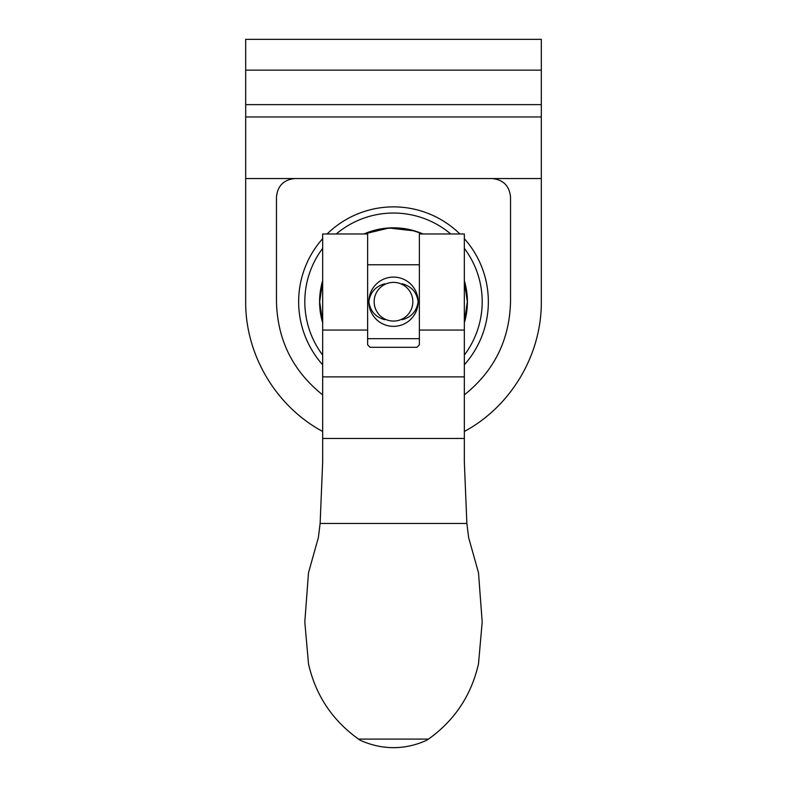<?xml version="1.0" encoding="UTF-8"?>
<svg xmlns="http://www.w3.org/2000/svg" width="787" height="787" viewBox="0 0 787 787"><rect width="100%" height="100%" fill="white"/><g stroke="black" fill="none" stroke-linecap="round" stroke-linejoin="round"><path stroke-width="1.18" d="M541.318 70.141L245.682 70.141L245.682 39.35L541.318 39.35L541.318 178.551L492.042 178.551C503.247 179.662 509.405 185.821 510.527 197.025L510.527 301.726C509.573 339.945 494.177 371.002 464.33 394.887M322.67 394.887C292.823 371.002 277.427 339.945 276.473 301.726L276.473 197.025C277.595 185.821 283.753 179.662 294.958 178.551L245.682 178.551L245.682 301.726C245.318 354.77 275.942 406.377 322.67 431.473M541.318 178.551L541.318 301.726C541.682 354.77 511.058 406.377 464.33 431.473M541.318 116.958L245.682 116.958L245.682 178.551M245.682 116.958L245.682 70.141M492.042 178.551L294.958 178.551M464.33 248.348A88.695 88.695 0 0 1 464.33 355.104M322.67 355.104A88.695 88.695 0 0 1 322.67 248.348M336.265 233.975A88.695 88.695 0 0 1 450.735 233.975M464.33 238.648A94.853 94.853 0 0 1 464.33 364.814M322.67 364.814A94.853 94.853 0 0 1 322.67 238.648M327.117 233.975A94.853 94.853 0 0 1 459.883 233.975M418.133 301.726A24.633 24.633 0 0 1 381.183 323.063A24.633 24.633 0 0 1 381.183 280.388A24.633 24.633 0 0 1 418.133 301.726M412.85 301.726A19.35 19.35 0 0 1 383.83 318.479A19.35 19.35 0 0 1 383.83 284.973A19.35 19.35 0 0 1 412.85 301.726M464.33 376.875L322.67 376.875L322.67 461.871L320.132 523.453L318.361 537.629L308.504 572.729L304.805 622.005L308.504 663.884C315.666 695.295 332.34 720.361 358.528 739.091L360.239 740.262C371.13 745.181 382.216 747.65 393.5 747.65C404.793 747.65 415.88 745.181 426.761 740.262L428.472 739.091C454.591 720.469 471.265 695.393 478.496 663.884L482.195 622.005L478.496 572.729L468.639 537.629L466.868 523.453L464.33 461.871L464.33 233.975L419.373 233.975L419.373 330.058L464.33 330.058M419.373 330.058L419.373 344.844L416.903 347.303L370.097 347.303L367.627 344.844L367.627 233.975L322.67 233.975L322.67 330.058L367.627 330.058M320.132 523.453L466.868 523.453M322.67 376.875L322.67 330.058M419.373 338.685L367.627 338.685M384.813 283.753C375.566 286.301 370.254 292.272 368.867 301.677C370.205 311.131 375.517 317.141 384.813 319.709M402.187 319.709C411.434 317.161 416.746 311.18 418.133 301.775C416.795 292.331 411.483 286.32 402.187 283.753M464.33 280.615A73.909 73.909 0 0 1 464.33 322.837M322.67 322.837A73.909 73.909 0 0 1 322.67 280.615M363.958 233.975A73.909 73.909 0 0 1 423.042 233.975M464.33 322.326L467.321 301.726L464.33 281.136M322.67 281.136L319.679 301.706L322.67 322.326M364.666 233.975A73.634 73.634 0 0 1 422.334 233.975M541.318 104.641L245.682 104.641M358.528 739.091L428.472 739.091M322.67 438.457L464.33 438.457M467.34 301.726A73.84 73.84 0 0 1 464.33 322.611L467.34 301.726L464.33 280.841A73.84 73.84 0 0 1 467.34 301.726M322.67 322.611A73.84 73.84 0 0 1 322.67 280.851L319.66 301.874L322.67 322.611M414.296 230.876L388.916 228.023L364.125 233.975A73.84 73.84 0 0 1 422.875 233.975M419.373 264.776L367.627 264.776"/></g></svg>
